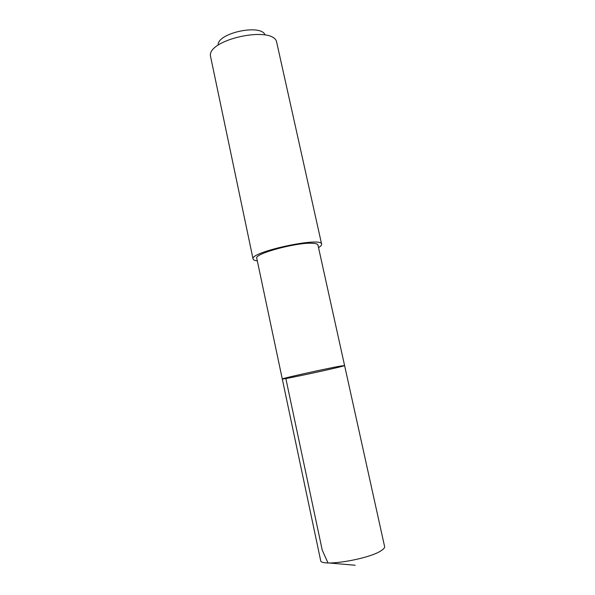 <?xml version="1.0" encoding="UTF-8"?>
<svg xmlns="http://www.w3.org/2000/svg" width="595" height="595" viewBox="0 0 595 595"><rect width="100%" height="100%" fill="white"/><g stroke="black" fill="none" stroke-linecap="round" stroke-linejoin="round"><path stroke-width="0.89" d="M340.704 366.044C327.094 368.379 280.141 378.807 282.283 379C281.509 380.034 345.717 366.156 344.587 365.531L340.704 366.044C327.094 368.379 280.141 378.807 282.283 379L320.631 560.401C319.894 567.213 368.811 559.412 381.373 550.531C383.753 548.984 384.824 547.668 384.601 546.567L344.587 365.531L340.704 366.044M282.283 379L256.765 258.275C253.723 253.626 299.397 241.548 313.669 243.37C316.317 243.615 317.752 244.173 317.961 245.043L344.587 365.531M257.308 260.848C254.712 260.55 253.299 259.941 253.068 259.018C249.201 252.079 322.282 236.275 321.627 244.195C321.798 245.133 320.764 246.27 318.526 247.609M253.068 259.018L210.377 55.603C208.86 39.255 271.097 25.801 276.474 41.315L321.627 244.195M218.134 44.93C217.413 33.067 260.751 23.696 264.998 34.793M355.163 565.25L327.964 562.885L322.23 550.137L285.726 377.944"/></g></svg>
